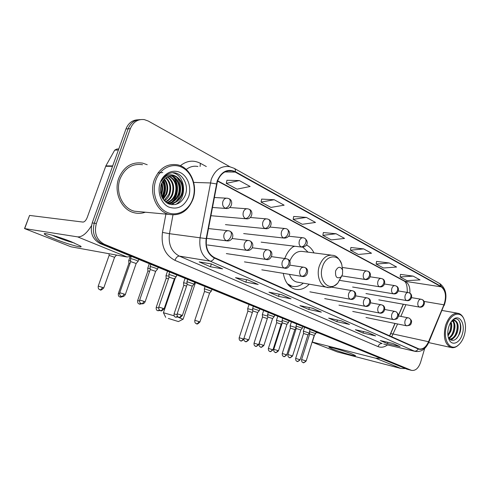 <?xml version="1.0" encoding="UTF-8"?>
<svg xmlns="http://www.w3.org/2000/svg" width="490" height="490" viewBox="0 0 490 490"><rect width="100%" height="100%" fill="white"/><g stroke="black" fill="none" stroke-linecap="round" stroke-linejoin="round"><path stroke-width="0.73" d="M283.293 273.346C284.825 281.805 288.647 287.073 294.766 289.131C299.966 290.417 304.786 288.769 309.233 284.188M389.581 335.852L394.946 323.418M398.444 315.321L403.239 304.21M313.992 252.914C312.148 249.153 309.619 246.519 306.409 245M294.018 246.145C289.915 248.804 286.834 252.926 284.776 258.518M138.002 119.799C132.392 119.995 128.38 123.045 125.967 128.95L92.194 222.956C89.756 232.487 92.426 239.365 100.199 243.591L407.257 369.264M125.967 128.95L128.153 128.803C130.573 122.868 134.597 119.811 140.226 119.615C134.597 119.811 130.573 122.868 128.153 128.803L94.27 223.213C91.82 232.787 94.497 239.696 102.288 243.934L409.603 369.87M118.764 178.219C113.374 192.233 121.514 209.947 134.156 212.752C137.953 213.707 141.684 213.53 145.352 212.219C141.684 213.53 137.953 213.707 134.156 212.752C121.514 209.947 113.374 192.233 118.764 178.219C123.805 166.631 131.779 161.602 142.706 163.146C131.779 161.602 123.805 166.631 118.764 178.219M217.511 181.135C220.653 173.405 225.553 170.006 232.211 170.93L235.218 172.082L441.276 286.858C445.747 290.601 446.641 296.585 443.946 304.811L428.536 341.72C425.963 347.257 422.748 349.658 418.895 348.911L214.504 257.63C208.085 254.053 205.426 247.738 206.541 238.697L217.511 181.135M217.193 180.963L206.198 238.618C205.065 247.897 207.785 254.365 214.369 258.028L418.246 349.009C422.368 350.27 425.847 347.888 428.701 341.855L444.105 304.952C446.862 296.53 445.949 290.392 441.361 286.552L235.347 171.69C227.434 168.407 221.382 171.5 217.193 180.963M229.908 166.747L148.25 121.036L144.336 119.615C137.886 118.886 133.225 121.9 130.358 128.656L128.153 128.803L94.27 223.213C91.82 232.787 94.497 239.696 102.288 243.934L409.156 369.754L406.81 369.148M413.162 276.121L400.11 276.948L406.988 280.654L420.016 279.894L413.162 276.121L400.495 274.388M389.268 262.989L376.13 264.043L383.499 268.006L396.612 267.026L389.268 262.989L376.559 261.409M363.641 248.896L350.442 250.212L358.337 254.463L371.524 253.232L363.641 248.896L350.907 247.499M239.359 180.571L226.276 183.376L237.007 189.152L250.127 186.488L239.359 180.571L226.956 180.283M274.229 199.736L261.041 202.088L270.939 207.417L284.139 205.188L274.229 199.736L261.66 199.105M306.366 217.407L293.136 219.367L302.287 224.291L315.523 222.442L306.366 217.407L293.694 216.476M336.079 233.742L322.849 235.359L331.338 239.929L344.562 238.41L336.079 233.742L323.363 232.56M147.221 164.732L142.706 163.146L147.221 164.732M130.358 128.656L96.365 223.471C93.909 233.087 96.585 240.027 104.395 244.277L411.514 370.366C415.44 370.985 418.466 368.296 420.604 362.288L424.677 348.482M375.665 335.907L363.041 333.053L355.385 329.727L368.008 332.557L375.401 335.828M400.048 346.589L387.461 343.662L380.307 340.556L392.907 343.459L399.785 346.51M291.036 298.833L278.516 296.34L268.979 292.193L281.462 294.643L290.772 298.765M258.224 284.463L245.833 282.142L235.506 277.659L247.848 279.919L257.961 284.39M222.613 268.863L210.418 266.756L199.21 261.893L211.337 263.926L222.362 268.796M349.505 324.447L336.881 321.691L328.661 318.12L341.279 320.846L349.241 324.368M321.373 312.124L308.78 309.484L299.941 305.644L312.516 308.247L321.373 312.124L312.338 308.21M308.78 309.484L309.38 307.598M336.881 321.691L337.402 320.007M210.418 266.756L211.355 263.975M245.833 282.142L246.635 279.698M278.516 296.34L279.208 294.202M387.461 343.662L387.872 342.302M363.041 333.053L363.507 331.546M322.849 235.359L323.369 232.511M293.136 219.367L293.706 216.421M261.041 202.088L261.672 199.05M226.276 183.376L226.968 180.228M350.442 250.212L350.92 247.45M376.13 264.043L376.565 261.36M400.11 276.948L400.502 274.339M54.402 238.9C48.357 236.486 44.994 234.833 44.314 233.944C42.875 232.174 59.492 236.964 71.442 241.809L80.562 246.103C84.543 248.871 67.375 244.1 54.402 238.9M52.063 235.145L56.785 237.166C63.333 239.726 69.163 241.668 74.29 242.979M91.44 225.749C86.687 233.448 82.081 237.154 77.628 236.872L24.524 228.573L71.087 246.825L127.088 257.005L77.628 236.872M131.394 256.368L127.088 257.005M24.549 228.505L29.565 215.422L82.969 222.08C84.58 221.97 86.007 220.427 87.238 217.45L105.865 165.883L114.715 150.118L116.969 149.009L118.776 148.96M192.76 198.891C196.839 187.223 192.147 172.676 182.372 167.549C172.664 162.251 160.016 168.101 155.789 180.363C151.422 192.558 156.8 207.656 166.863 212.25C176.865 217.033 188.821 210.627 192.76 198.891M192.95 199.265C198.132 185.293 190.371 167.347 177.533 164.811C166.974 163.262 159.219 168.284 154.276 179.897C148.978 193.924 156.776 211.631 168.989 214.381C180.057 216.225 188.044 211.184 192.95 199.265M142.541 164.72C132.282 163.262 124.797 167.978 120.075 178.85C115.021 191.988 122.653 208.599 134.523 211.227L140.214 211.747M161.351 184.062C162.184 187.425 162.012 190.665 160.83 193.777L160.769 193.936M162.943 180.902C165.093 185.018 165.363 189.361 163.752 193.942L161.957 197.262M162.558 181.527C164.389 185.532 164.548 189.655 163.017 193.899L161.651 196.594M164.499 178.985C167.856 183.315 168.585 188.35 166.704 194.107L163.195 199.369M164.113 179.401C167.17 183.695 167.788 188.583 165.963 194.065L162.882 198.909M166.055 177.65C170.575 181.962 171.782 187.505 169.687 194.273C168.621 197.054 166.87 199.265 164.438 200.906M165.669 177.944C169.895 182.28 170.986 187.707 168.94 194.23L164.132 200.563M167.611 176.712C173.27 180.792 174.967 186.702 172.701 194.438C171.298 198.003 168.952 200.539 165.657 202.058M167.225 176.915C172.596 181.073 174.171 186.904 171.941 194.395C170.63 197.758 168.438 200.226 165.357 201.8M169.179 176.088C175.947 179.726 178.133 185.9 175.751 194.61C173.944 198.995 170.973 201.745 166.827 202.866M168.787 176.216C175.279 179.983 177.343 186.102 174.985 194.567C173.282 198.756 170.453 201.47 166.502 202.707M170.759 175.745L171.255 175.849C178.103 177.319 181.913 187.119 178.826 194.775C176.455 200.214 172.682 203.074 167.519 203.344M170.367 175.806L170.477 175.83C177.331 177.3 181.135 187.088 178.054 194.732C175.971 199.65 172.603 202.48 167.954 203.228M167.837 203.24L167.39 203.276M176.608 176.786L174.256 175.916C168.339 175.022 164.015 177.809 161.277 184.271C159.091 193.066 161.467 199.571 168.389 203.791C175.708 206.125 181.263 203.43 185.049 195.712C190.187 183.977 180.24 169.516 169.822 173.289C166.141 174.618 163.317 177.282 161.345 181.275C165.669 174.55 170.753 173.05 176.608 176.786C182.488 180.871 184.264 186.923 181.943 194.953C178.948 201.5 174.324 204.269 168.07 203.252L166.618 202.787M171.953 175.659L173.589 175.904C180.449 177.38 184.258 187.217 181.159 194.91C178.17 201.445 173.546 204.208 167.298 203.197L167.237 203.185M160.922 185.373L160.506 192.576M160.248 182.599C156.916 191.902 160.983 203.442 168.676 207.019C177.625 210.002 184.271 206.596 188.613 196.815C191.768 187.811 188.105 176.602 180.583 172.713C173.105 168.689 163.458 173.233 160.248 182.599M173.001 176.853C178.862 183.162 178.458 196.147 171.61 202.131M170.814 202.823L169.901 203.509M169.859 203.54L169.038 204.067M163.452 180.204C166.061 186.433 165.706 192.399 162.392 198.101M161.682 183.229C162.662 187.284 162.441 191.161 161.026 194.873M173.013 172.89C185.428 175.322 187.609 197.917 175.592 204.508M176.847 177.405C182.182 183.683 181.784 195.884 175.543 201.874M174.55 202.811L171.702 204.74M173.815 177.38C179.083 183.621 178.697 195.657 172.541 201.611M171.537 202.56L170.336 203.503M170.25 203.564L169.301 204.165M157.909 172.952L162.766 172.535M163.672 179.922C166.484 186.347 166.116 192.509 162.576 198.407M161.908 182.739C163.084 187.156 162.845 191.37 161.186 195.388M168.358 318.445L178.421 321.562L168.358 318.445M177.821 317.073L182.997 319.253M342.535 274.406L342.602 270.033C340.354 266.095 338.02 266.395 335.601 270.933C335.093 277.193 336.949 279.165 341.169 276.862L342.535 274.406M330.946 255.082L303.047 251.523C297.259 250.611 292.818 253.845 289.737 261.219M308.032 252.154L302.789 247.125M294.79 246.237L292.922 246.893M288.463 285.094L292.273 286.307M287.348 283.735L291.826 286.191C295.825 287.214 299.653 286.209 303.31 283.165M289.474 274.357C290.931 278.443 293.302 280.984 296.572 281.995L298.208 282.283M163.421 312.724L174.158 315.811M114.58 257.293L109.117 255.4L98.251 286.068M130.622 260.839L128.729 260.558M130.003 263.479L128.907 263.344L118.36 293.437M150.203 268.704L147.735 268.244L147.913 270.921M149.628 271.301L147.913 270.976L137.672 300.511M169.001 276.262L166.006 275.631M168.468 278.816L166.184 278.314L156.23 307.316M187.07 283.539L183.579 282.736M186.568 286.056L183.762 285.37L174.085 313.851M252.362 312.473L247.879 311.113L239.181 337.702M252.785 310.06L247.689 308.657L247.879 311.077M267.748 316.117L262.328 314.58L262.524 316.963M267.124 318.488L262.524 316.987L254.034 343.141C253.783 346.651 255.884 345.952 255.553 346.228L255.48 346.203M282.191 321.973L276.464 320.295M281.199 324.135L276.666 322.665L268.385 348.396M296.144 327.645L290.135 325.819L290.337 328.129M294.802 329.599L290.337 328.153L282.258 353.48M309.429 333.127L303.353 331.166M307.959 334.878L303.555 333.463L295.666 358.392C295.464 361.743 297.448 361.063 297.136 361.326L297.062 361.302M138.064 261.354L138.143 261.243C136.538 260.312 134.18 259.455 131.069 258.665L130.481 258.726M136.171 263.498L130.659 261.605L119.774 292.689M157.486 269.249L157.553 269.145C156.047 268.269 153.762 267.436 150.7 266.658L150.062 266.695M155.636 271.356L150.246 269.518L139.687 300.009M176.137 276.826L168.866 274.351M174.33 278.902L169.05 277.12L158.797 307.034M194.058 284.114L186.935 281.707L187.125 284.365M192.294 286.154L187.125 284.421L177.16 313.79M211.3 291.121L204.312 288.775M209.573 293.13L204.502 291.44L194.818 320.276M259.29 310.636L252.65 308.449L252.852 310.936M257.66 312.546L252.852 310.972L243.922 338.333C243.634 341.989 245.851 341.279 245.502 341.561L245.423 341.536M274.149 316.675L267.614 314.543M272.556 318.561L267.822 317.018L259.118 343.919M288.488 322.512L282.056 320.417L282.264 322.824M289.014 320.919L288.524 322.457L286.938 324.337L282.264 322.855L273.781 349.309M302.342 328.147L296.003 326.095M300.805 329.966L296.211 328.49L287.936 354.515C287.71 358 289.798 357.308 289.468 357.577L289.388 357.547M315.725 333.586L309.478 331.577M314.219 335.387L309.692 333.935L301.613 359.538M332.232 348.929L328.919 347.257C328.423 346.295 345.113 351.159 352.353 354.117L355.379 355.556C357.375 357.063 339.968 352.059 332.232 348.929M380.295 358.306L375.769 358.239L312.136 342.008M405.346 368.566L400.851 368.449L337.408 351.955L312.093 342.13M316.099 332.447L318.665 333.065M340.721 350.099L344.115 351.183M464.391 335.001C465.996 328.998 465.849 323.694 463.95 319.088C460.312 310.06 449.802 313.998 446.543 326.058C442.28 339.405 450.23 352.139 458.113 345.291C460.918 343.018 463.013 339.588 464.391 335.001M463.987 319.174L463.681 318.439C462.425 315.719 460.704 314.029 458.53 313.38C452.968 312.602 448.607 316.712 445.459 325.721C443.003 337.028 444.822 344.28 450.923 347.471C453.115 348.09 455.333 347.545 457.58 345.83L459.148 344.397M451.045 321.948C452.056 324.582 451.994 327.663 450.861 331.197L448.013 335.981M450.567 322.702C451.229 325.256 451.057 328.037 450.065 331.038L447.891 335.056M452.968 320.668C455.173 323.063 455.541 326.787 454.071 331.84C452.864 335.105 451.112 337.261 448.809 338.314M452.497 320.846C454.408 323.363 454.665 326.971 453.262 331.675C452.203 334.621 450.629 336.691 448.54 337.898M451.351 321.52L451.982 320.84C453.391 319.811 454.61 319.817 455.645 320.864C458.322 322.977 458.879 326.855 457.299 332.483C455.424 337.206 452.87 339.466 449.624 339.276M454.328 320.497C457.415 322.273 458.138 326.218 456.49 332.324C454.812 336.618 452.491 338.896 449.514 339.166M455.645 320.864L455.008 320.613L451.302 321.581M448.675 327.124C447.444 331.663 447.523 335.687 448.907 339.209C451.762 346.516 459.957 343.171 462.364 333.99C465.598 323.908 459.583 313.906 453.33 319.394C451.266 321.128 449.71 323.706 448.675 327.124M448.332 337.53C452.386 342.357 456.202 340.905 459.791 333.176C462.903 324.729 458.487 315.977 453.293 319.658L451.939 320.772M458.034 319.639C461.758 322.665 461.096 333.684 456.319 338.786M457.103 324.264C457.513 328.3 456.741 332.134 454.775 335.748M452.411 338.823L450.757 340.072M453.893 323.761C454.279 327.712 453.526 331.448 451.627 334.982M449.226 338.125L448.889 338.431M450.708 323.265C451.063 327.124 450.328 330.774 448.503 334.217M453.636 338.033L451.07 340.213M450.463 337.322L449.085 338.688M92.194 222.956L96.365 223.471M100.199 243.591L104.395 244.277M406.492 369.031L411.202 370.25M235.218 172.082L224.892 171.935M418.246 349.009C417.192 350.65 415.863 351.342 414.271 351.085L210.106 261.133C202.064 256.705 198.726 248.846 200.104 237.552L211.251 179.358C215.171 169.773 221.266 165.54 229.541 166.674L234.128 168.297C235.145 168.805 235.549 169.938 235.347 171.69M216.427 183.909L210.308 182.948L193.691 182.403M206.198 238.618L169.467 233.687C168.174 244.394 171.482 251.872 179.377 256.111L210.106 261.133C211.668 261.237 213.089 260.202 214.369 258.028M428.701 341.855L428.83 342.222C425.614 349.339 420.977 352.377 414.932 351.33L383.701 344.023M444.105 304.952L428.781 342.339M440.075 283.765C446.09 288.714 447.474 295.917 444.216 305.368L444.154 305.509M441.361 286.552L439.744 283.588L234.441 168.474M180.387 165.712C186.782 160.622 193.44 159.82 200.349 163.293L206.327 166.545M387.517 344.917C384.313 347.257 381.165 347.82 378.06 346.595L174.936 260.343C165.032 255.106 160.879 245.796 162.472 232.407L165.908 214.099M197.917 166.502C193.758 165.687 189.875 166.674 186.261 169.46M172.97 214.963L169.467 233.687L162.472 232.407M174.936 260.343C176.075 257.526 177.558 256.111 179.377 256.111L382.182 343.576C380.295 343.38 378.923 344.384 378.06 346.595M200.349 163.293L200.085 166.514M391.724 336.808L397.592 323.957M428.536 341.72L393.262 334.015C391.467 333.641 390.518 333.733 390.401 334.284L389.624 335.871M443.946 304.811L424.003 301.417M400.845 316.399L405.892 304.688M409.867 293.204C410.24 287.526 408.819 283.637 405.604 281.548L217.621 180.81M441.276 286.858L404.458 281.211L217.517 181.104M403.956 280.942L404.483 281.242C406.437 282.669 407.362 286.387 407.257 292.408M320.944 311.977L312.326 308.204M112.541 166.331L105.681 166.288M29.565 215.422L24.714 228.518M105.865 165.883L112.688 165.914M118.396 150.02L114.715 150.118M342.541 269.623L341.763 264.465C338.896 253.391 325.942 254.678 322.469 266.829C317.643 280.562 329.788 292.849 337.861 283.006L341.548 276.403M342.602 270.033L341.763 264.465C339.392 258.665 336.452 255.621 332.955 255.333C326.94 254.426 322.389 258.003 319.302 266.064C316.289 274.988 319.86 285.603 326.248 287.14L328.178 287.434M289.339 285.982L291.856 286.197M227.513 198.248C225.425 197.936 223.887 198.989 222.907 201.408C222.148 204.465 222.858 206.719 225.045 208.17C227.072 208.023 228.677 206.486 229.865 203.558C230.582 201.059 230.263 199.43 228.897 198.671L227.513 198.248M102.416 287.379L98.239 286.111C97.829 290.196 100.37 289.406 100.003 289.749L100.034 289.755C100.946 289.811 101.742 289.02 102.416 287.379L103.758 287.93L114.605 257.219L116.547 255.088M103.745 287.967L103.758 287.93C101.681 289.982 100.462 290.595 100.107 289.78L100.003 289.749M225.045 208.17L227.066 208.495M247.805 208.826C245.796 208.526 244.314 209.573 243.359 211.956C242.624 214.939 243.297 217.131 245.38 218.522C247.419 218.405 249.018 216.923 250.176 214.063C250.862 211.613 250.519 210.008 249.128 209.236L247.805 208.826M119.603 293.761L118.347 293.473C117.968 297.497 120.43 296.695 120.075 297.032L121.526 296.401M245.38 218.522L247.162 218.84M267.173 218.926C265.237 218.638 263.81 219.667 262.879 222.019C262.162 224.935 262.799 227.066 264.79 228.401C266.842 228.316 268.428 226.876 269.549 224.083C270.217 221.688 269.843 220.096 268.44 219.324L267.173 218.926M139.521 301.025L137.659 300.548C137.298 304.492 139.705 303.702 139.35 304.033L140.857 303.377M264.79 228.401L266.364 228.708M285.664 228.573C283.808 228.297 282.43 229.314 281.523 231.629C280.825 234.483 281.432 236.554 283.33 237.84C285.388 237.785 286.962 236.388 288.059 233.657C288.696 231.305 288.31 229.743 286.889 228.959L285.664 228.573M158.638 308.008L156.224 307.34C155.863 311.187 158.233 310.458 157.884 310.764L159.513 309.999M283.33 237.84L284.733 238.128M303.353 237.797C301.564 237.534 300.229 238.538 299.347 240.817C298.673 243.616 299.243 245.631 301.062 246.868C303.126 246.838 304.688 245.484 305.76 242.807C306.373 240.504 305.962 238.961 304.529 238.171L303.353 237.797M177.006 314.721L174.079 313.882C173.73 317.655 176.057 316.932 175.708 317.238L177.515 316.289M301.062 246.868L302.318 247.138M366.979 270.995C365.436 270.768 364.272 271.73 363.476 273.879C362.87 276.452 363.329 278.277 364.86 279.343C366.924 279.398 368.443 278.197 369.411 275.729C369.944 273.598 369.478 272.128 368.021 271.325L366.979 270.995M243.806 339.435C239.751 342.663 240.933 340.017 240.713 340.838L240.749 340.85C241.742 340.973 242.525 340.329 243.089 338.915L239.175 337.72C238.912 341.267 241.049 340.562 240.713 340.838L240.645 340.813M243.787 339.19L243.089 338.915M364.86 279.343L365.705 279.557M381.318 278.473C379.83 278.259 378.697 279.208 377.925 281.327C377.331 283.851 377.772 285.633 379.242 286.662C381.3 286.736 382.806 285.566 383.756 283.147C384.27 281.052 383.793 279.6 382.329 278.804L381.318 278.473M258.653 344.672L258.659 344.654C254.678 348.206 255.725 345.34 255.553 346.228L255.59 346.24C256.589 346.369 257.366 345.738 257.918 344.348L254.034 343.159M267.485 318.053L258.659 344.654L257.918 344.348M379.242 286.662L380.013 286.864M395.099 285.664C393.666 285.456 392.57 286.399 391.81 288.488C391.234 290.962 391.651 292.702 393.066 293.7C395.118 293.792 396.612 292.653 397.537 290.276C398.033 288.218 397.549 286.785 396.085 285.989L395.099 285.664M272.244 349.597L272.936 349.885C269.016 353.382 270.057 350.558 269.886 351.434L269.923 351.44C270.927 351.575 271.699 350.963 272.244 349.597L268.385 348.415C268.146 351.845 270.217 351.165 269.886 351.434L269.812 351.404M393.066 293.7L393.77 293.89M408.36 292.585C406.976 292.383 405.91 293.314 405.175 295.372C404.611 297.81 405.003 299.506 406.363 300.468C408.415 300.572 409.891 299.464 410.804 297.136C411.282 295.115 410.791 293.7 409.328 292.898L408.36 292.585M286.08 354.668L286.736 354.938C282.853 358.386 283.924 355.599 283.741 356.463L283.777 356.475C284.782 356.61 285.548 356.01 286.08 354.668L282.252 353.492C282.026 356.873 284.059 356.199 283.741 356.463L283.667 356.432M406.363 300.468L407.012 300.646M421.13 299.249C419.789 299.059 418.76 299.978 418.037 302.005C417.486 304.394 417.866 306.054 419.171 306.985C421.21 307.108 422.68 306.023 423.568 303.739C424.034 301.748 423.532 300.358 422.068 299.555L421.13 299.249M300.082 359.838L300.082 359.825C296.248 363.219 297.32 360.475 297.136 361.326L297.173 361.338C298.177 361.479 298.943 360.891 299.464 359.568L295.66 358.404M309.582 332.692L307.971 334.854L300.082 359.825L299.464 359.568M419.171 306.985L419.771 307.157M124.044 294.025L119.762 292.726C119.358 296.86 121.912 296.058 121.545 296.401L121.575 296.413C122.543 296.481 123.364 295.684 124.044 294.025L125.324 294.557L136.196 263.424L138.156 261.256M228.836 230.802C226.699 230.453 225.112 231.537 224.089 234.042C223.336 237.087 224.04 239.285 226.209 240.645C228.224 240.596 229.822 239.114 230.998 236.204C231.727 233.614 231.366 231.923 229.914 231.145L228.836 230.802M125.311 294.594L125.324 294.557C123.376 297.724 121.937 296.168 121.655 296.444L121.545 296.401M226.209 240.645L227.807 240.951M143.919 301.332L139.674 300.045C139.289 304.1 141.788 303.304 141.42 303.647L141.457 303.653C142.431 303.733 143.258 302.961 143.919 301.332L145.114 301.828L155.661 271.289M248.945 240.553C246.893 240.222 245.368 241.288 244.375 243.757C243.646 246.727 244.308 248.865 246.378 250.17C248.406 250.151 249.992 248.718 251.137 245.876C251.842 243.334 251.456 241.668 249.98 240.878L248.945 240.553M145.101 301.858L145.114 301.828C143.209 304.945 141.788 303.408 141.53 303.684L141.42 303.647M246.378 250.17L247.781 250.457M162.999 308.345L158.791 307.071C158.417 311.046 160.861 310.262 160.5 310.599L160.536 310.605C161.529 310.697 162.349 309.943 162.999 308.345L164.107 308.81L174.348 278.841L176.21 276.746M268.14 249.863C266.168 249.545 264.704 250.598 263.736 253.024C263.026 255.933 263.657 258.01 265.629 259.265C267.669 259.271 269.249 257.887 270.364 255.106C271.037 252.613 270.627 250.972 269.132 250.176L268.14 249.863M164.101 308.841L164.107 308.81C162.123 310.813 160.959 311.426 160.61 310.629L160.5 310.599M265.629 259.265L266.872 259.535M181.325 315.082L177.153 313.814C176.81 317.734 179.187 316.944 178.838 317.275L178.868 317.287C179.873 317.385 180.694 316.65 181.325 315.082L182.366 315.517L192.313 286.099L194.126 284.035M286.485 258.757C284.592 258.451 283.177 259.492 282.234 261.881C281.548 264.729 282.142 266.75 284.029 267.957C286.074 267.987 287.642 266.64 288.733 263.92C289.376 261.482 288.947 259.865 287.44 259.063L286.485 258.757M182.354 315.548L182.366 315.517C180.412 317.489 179.273 318.09 178.942 317.312L178.838 317.275M284.029 267.957L285.137 268.208M198.946 321.562L194.806 320.307C194.487 324.153 196.809 323.376 196.466 323.7L196.502 323.706C197.513 323.817 198.328 323.1 198.946 321.562L199.92 321.967L209.591 293.075L211.362 291.054M304.027 267.264C302.207 266.977 300.842 268.006 299.929 270.358C299.261 273.138 299.825 275.111 301.626 276.268C303.678 276.323 305.233 275.019 306.299 272.354C306.918 269.966 306.471 268.367 304.952 267.565L304.027 267.264M199.908 321.991L199.92 321.967C197.997 323.908 196.882 324.496 196.564 323.731L196.466 323.7M301.626 276.268L302.618 276.507M248.749 339.938L248.755 339.913C244.7 343.619 245.631 340.648 245.502 341.561L245.539 341.573C246.568 341.702 247.377 341.04 247.958 339.582L243.916 338.351M352.371 290.711C350.748 290.46 349.517 291.452 348.678 293.694C348.059 296.309 348.537 298.134 350.123 299.176C352.181 299.286 353.7 298.092 354.687 295.586C355.244 293.332 354.754 291.795 353.216 290.987L352.371 290.711M259.847 308.976L259.326 310.568L257.679 312.51L248.755 339.913L247.958 339.582M350.123 299.176L350.858 299.365M263.124 345.162L263.871 345.474C259.865 349.119 260.815 346.191 260.68 347.091L260.717 347.104C261.752 347.238 262.554 346.589 263.124 345.162L259.112 343.937C258.849 347.508 261.023 346.81 260.68 347.091L260.6 347.061M367.2 297.902C365.632 297.657 364.444 298.643 363.623 300.848C363.017 303.414 363.476 305.197 365.001 306.201C367.053 306.33 368.56 305.166 369.527 302.71C370.06 300.493 369.558 298.98 368.015 298.171L367.2 297.902M365.001 306.201L365.669 306.379M278.455 350.852L278.461 350.834C274.431 354.429 275.503 351.526 275.325 352.426L275.362 352.439C276.403 352.579 277.199 351.943 277.757 350.54L273.775 349.327C273.524 352.837 275.662 352.151 275.325 352.426L275.245 352.396M381.441 304.811C379.934 304.578 378.782 305.552 377.986 307.726C377.392 310.237 377.833 311.983 379.291 312.951C381.336 313.092 382.837 311.959 383.78 309.551C384.301 307.377 383.786 305.882 382.243 305.074L381.441 304.811M286.938 324.331L278.461 350.834L277.757 350.54M379.291 312.951L379.903 313.116M292.542 356.028L292.548 356.01C288.573 359.55 289.645 356.689 289.468 357.577L289.504 357.59C290.546 357.731 291.336 357.118 291.887 355.734L287.93 354.527M395.142 311.456C393.684 311.236 392.57 312.191 391.792 314.335C391.216 316.803 391.632 318.506 393.035 319.443C395.081 319.596 396.563 318.494 397.482 316.136C397.984 313.998 397.464 312.522 395.92 311.707L395.142 311.456M302.379 328.104L300.817 329.942L292.548 356.01L291.887 355.734M393.035 319.443L393.593 319.596M306.152 361.026L306.158 361.014C302.232 364.499 303.31 361.681 303.126 362.551L303.163 362.563C304.204 362.716 304.994 362.11 305.533 360.756L301.607 359.556C301.399 362.968 303.451 362.288 303.126 362.551L303.047 362.526M408.323 317.851C406.921 317.636 405.836 318.586 405.077 320.693C404.513 323.118 404.912 324.784 406.265 325.691C408.299 325.856 409.769 324.784 410.669 322.463C411.159 320.362 410.626 318.91 409.083 318.096L408.323 317.851M314.225 335.356L306.158 361.014L305.533 360.756M406.265 325.691L406.78 325.838M400.851 368.449L375.769 358.239M314.525 335.013L312.308 342.051M232.211 170.93L227.905 170.875M411.514 370.366L409.156 369.754M414.932 351.33L383.793 344.047M390.499 334.064L395.081 323.449M398.444 315.646L403.374 304.235M45.821 233.681L44.314 233.944M167.298 203.197L168.07 203.252M170.483 175.83L171.255 175.849M173.589 175.904L174.256 175.916M134.523 211.227L168.989 214.381M178.421 321.562L183.138 319.18M195.473 282.608L183.119 319.168M290.656 285.976L291.826 286.191M296.572 281.995L326.248 287.14C329.531 288.463 333.402 287.085 337.861 283.006L341.169 276.862M175.396 277.671L163.452 312.632M165.718 317.355L163.44 312.736M289.541 286.166L291.807 286.185M214.24 197.495L226.368 198.181M212.378 207.46L225.768 208.44C232.015 209.5 233.614 200.459 229.161 198.805M109.123 255.333L109.025 253.722M229.645 207.527L246.801 208.758M210.835 215.698L246.041 218.773C252.166 219.82 253.746 211 249.398 209.377M130.034 256.84L128.766 260.46M128.907 263.283L128.741 260.57M122.819 296.548C119.217 297.877 120.271 296.658 120.075 297.032M250.329 217.499L266.284 218.852M225.443 224.641L265.396 228.634C271.282 229.73 273.028 221.088 268.716 219.465M149.309 263.706L147.766 268.153M141.775 303.745C138.664 304.633 139.485 303.776 139.35 304.033M269.941 227.054L284.88 228.499M243.665 233.583L283.888 238.054C288.151 238.55 292.536 233.663 287.165 229.1M167.537 271.166L166.03 275.545M166.184 278.259L166.012 275.643M160.23 310.489L157.884 310.764M288.61 236.211L302.655 237.724M261.146 242.152L301.577 247.064C305.674 247.53 310.121 242.954 304.811 238.311M185.073 278.351L183.603 282.663M183.762 285.321L183.591 282.748M178.109 316.895L175.708 317.238M342.4 267.485L366.526 270.927M341.879 275.888L365.24 279.49C370.544 280.507 372.161 273.01 368.302 271.472M249.03 304.547L247.701 308.608M370.207 276.813L380.908 278.412M339.772 280.396L379.597 286.797C384.809 287.808 386.42 280.476 382.616 278.951M263.638 310.525L262.34 314.531M384.546 284.016L394.732 285.609M272.936 349.885L281.205 324.104L282.258 322.879M352.61 287.018L393.397 293.829C398.578 294.796 400.091 287.642 396.373 286.136M277.75 316.307L276.483 320.252M276.666 322.641L276.47 320.301M398.327 290.956L408.023 292.53M294.815 329.574L296.174 327.969M286.736 354.938L294.809 329.568M365.938 293.559L406.676 300.591C411.79 301.546 413.272 294.545 409.615 293.051M291.391 321.893L290.147 325.783M411.576 297.644L420.824 299.194M378.801 299.862L419.465 307.101C424.438 308.081 426.006 301.221 422.356 299.702M304.578 327.296L303.365 331.13M303.555 333.439L303.359 331.173M138.786 259.394L138.143 261.243M208.428 228.573L227.899 230.704M131.296 256.405L130.518 258.616M130.665 261.538L130.493 258.738M206.609 238.305L226.754 240.847C228.763 241.239 230.527 240.517 232.04 238.667C233.497 235.408 232.873 232.94 230.165 231.262M158.178 267.338L157.553 269.145M155.667 271.295L157.566 269.157M232.138 238.52L248.124 240.455M150.877 264.349L150.099 266.597M150.252 269.457L150.075 266.707M207.46 244.957L246.874 250.353C248.81 250.745 250.519 250.059 252.001 248.308C253.502 245.178 252.914 242.74 250.237 241M176.804 274.964L176.198 276.734M252.332 247.781L267.418 249.765M169.663 272.036L168.897 274.259M169.056 277.058L168.879 274.363M226.343 253.6L266.082 259.437C271.031 261.25 274.455 252.148 269.396 250.298M194.702 282.295L194.12 284.029M271.57 256.65L285.842 258.665M187.707 279.429L186.966 281.621M244.443 261.881L284.445 268.11C289.296 269.898 292.665 261.017 287.704 259.186M211.919 289.345L211.355 291.042M289.933 265.151L303.457 267.179M205.059 286.534L204.336 288.702M204.502 291.391L204.318 288.788M261.801 269.825L302.018 276.415C307.653 277.738 309.607 269.212 305.215 267.687M331.436 287.109L351.955 290.644M253.348 306.311L252.668 308.394M309.882 291.832L350.436 299.292C355.648 300.627 357.718 292.646 353.48 291.109M274.688 315.052L274.186 316.62L272.569 318.531L263.871 345.474M355.765 295.868L366.82 297.834M268.3 312.436L267.632 314.488M267.822 316.987L267.62 314.549M324.699 298.612L365.289 306.311C370.477 307.591 372.418 299.807 368.284 298.294M370.562 302.814L381.104 304.749M282.724 318.341L282.075 320.368M338.97 305.141L379.56 313.055C384.656 314.323 386.586 306.703 382.506 305.203M302.851 326.585L302.373 328.098M384.766 309.496L394.83 311.395M296.652 324.049L296.015 326.052M296.217 328.465L296.009 326.101M352.727 311.432L393.286 319.541C398.719 319.076 397.402 317.679 398.309 316.589C399.191 315.701 398.48 314.115 396.19 311.836M316.221 332.061L315.756 333.543L314.231 335.362M398.425 315.928L408.041 317.796M310.115 329.562L309.49 331.534M309.692 333.911L309.484 331.583M365.987 317.502L406.498 325.783C411.888 325.317 410.54 323.951 411.435 322.91C411.324 321.477 412.623 321.128 409.352 318.231M329.317 347.171L328.919 347.257M463.95 319.088L463.681 318.439M442.084 310.464L457.397 313.177M454.408 320.503L455.008 320.613M448.558 338.278L448.907 339.209M452.656 320.123L453.33 319.394M428.67 342.59L450.923 347.471M458.113 345.291L457.58 345.83"/></g></svg>
